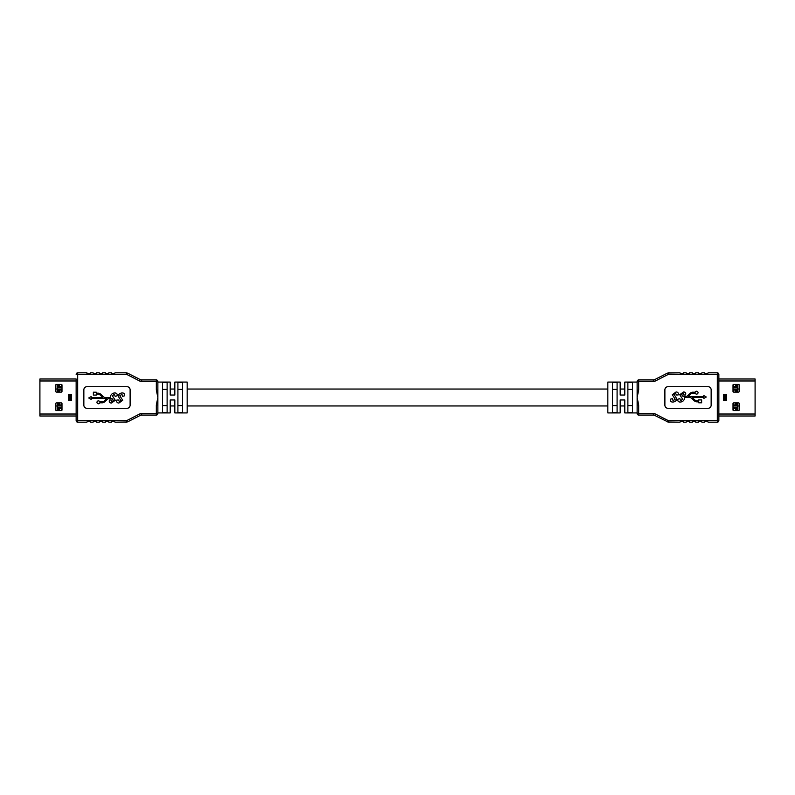 <?xml version="1.0" encoding="UTF-8"?>
<svg xmlns="http://www.w3.org/2000/svg" width="795" height="795" viewBox="0 0 795 795"><rect width="100%" height="100%" fill="white"/><g stroke="black" fill="none" stroke-linecap="round" stroke-linejoin="round"><path stroke-width="1.19" d="M624.791 382.077L624.791 389.043L620.17 389.043L620.17 382.077L620.17 395.036L624.791 395.036L624.791 382.077L637.133 382.077M607.837 389.043L187.163 389.043M174.83 389.043L170.209 389.043L170.209 382.077L170.209 395.036L174.83 395.036L174.83 382.077L174.83 389.043M620.17 412.923L620.17 399.965L624.791 399.965L624.791 412.923L624.791 405.957L620.17 405.957L620.17 412.923L607.837 412.923L607.837 382.077L620.17 382.077M607.837 405.957L187.163 405.957M170.209 412.923L170.209 399.965L174.83 399.965L174.83 412.923L174.83 405.957L170.209 405.957L170.209 412.923L157.867 412.923L157.867 381.461L157.867 390.037L156.327 390.037L156.327 381.461L141.649 381.461L141.649 379.921L156.327 379.921A1.54 1.54 0 0 1 157.867 381.461A1.54 1.54 0 0 0 156.327 379.921A1.54 1.54 0 0 1 157.867 381.461A1.54 1.54 0 0 0 156.327 379.921L156.327 381.461L157.867 381.461M58.641 410.608L58.641 407.984L58.641 408.6L61.99 408.6M58.701 405.52L58.641 404.903L58.701 405.52M58.641 392.104L58.641 389.48L58.641 390.097L61.99 390.097M58.701 387.016L58.641 386.4L58.701 387.016M70.854 395.185L69.513 395.185L69.513 394.419M69.513 400.581L69.513 399.815L70.854 399.815M61.99 386.4L58.641 386.4L58.641 384.392M61.99 404.903L58.641 404.903L58.641 402.896M55.819 405.977L57.329 405.977M57.329 389.023L55.819 389.023M57.329 410.608L57.329 402.896M57.329 392.104L57.329 384.392M58.413 410.608L58.413 407.527L61.99 407.527M61.99 405.977L58.413 405.977L58.413 402.896M58.413 392.104L58.413 389.023L61.99 389.023M61.99 387.473L58.413 387.473L58.413 384.392M39.909 385.823L39.909 387.085M71.52 394.419L68.43 394.419L68.43 400.581L71.52 400.581L71.52 394.419M39.909 380.974L39.909 378.996L76.141 378.996L76.141 380.974L39.909 380.974L39.909 416.004L76.141 416.004L76.141 414.026L39.909 414.026M61.374 392.104A0.616 0.616 0 0 0 61.99 391.488L61.99 385.009A0.616 0.616 0 0 0 61.374 384.392L56.435 384.392A0.616 0.616 0 0 0 55.819 385.009L55.819 391.488A0.616 0.616 0 0 0 56.435 392.104L61.374 392.104M56.435 402.896A0.616 0.616 0 0 0 55.819 403.512L55.819 409.991A0.616 0.616 0 0 0 56.435 410.608L61.374 410.608A0.616 0.616 0 0 0 61.99 409.991L61.99 403.512A0.616 0.616 0 0 0 61.374 402.896L56.435 402.896M167.119 382.395L167.119 412.605L162.498 412.605L162.498 382.395L167.119 382.395M182.542 382.395L182.542 412.605L177.911 412.605L177.911 382.395L182.542 382.395M174.83 412.923L187.163 412.923L187.163 382.077L174.83 382.077M170.209 382.077L157.867 382.077M112.334 398.832L109.442 398.464A2.892 2.892 0 0 0 107.454 399.249L104.781 401.763A3.846 3.846 0 0 1 102.148 402.807L99.782 402.807A1.441 1.441 0 0 1 97.556 403.492A1.441 1.441 0 0 1 97.556 401.167A1.441 1.441 0 0 1 99.782 401.843L102.148 401.843A2.892 2.892 0 0 0 104.125 401.058L106.878 398.464L91.196 398.464L91.196 399.428L88.712 397.987L91.196 396.556L91.196 397.51L102.774 397.51L100.021 394.916A2.892 2.892 0 0 0 98.033 394.131L96.255 394.131L96.255 395.095L93.363 395.095L93.363 392.203L96.255 392.203L96.255 393.167L98.043 393.167A3.846 3.846 0 0 1 100.677 394.211L103.35 396.725A2.892 2.892 0 0 0 105.328 397.51L110.714 397.51L110.594 395.9C111.399 393.982 112.84 393.008 114.917 392.949C116.795 393.058 117.491 394.022 117.034 395.84L115.146 396.367L114.46 394.29L112.334 395.781L115.275 400.273L111.419 403.045C109.541 402.906 108.885 401.902 109.452 400.024L111.151 400.024L111.906 401.654L113.516 400.441L111.688 398.464M141.649 381.461A4.631 4.631 0 0 1 139.542 380.954L126.653 374.366L77.681 374.366L77.681 420.635L126.653 420.635L126.991 422.006L114.997 422.175L114.54 421.092L112.075 421.092L111.608 422.175L108.835 422.175L108.368 421.092L105.904 421.092L105.437 422.175L102.664 422.175L102.197 421.092L99.733 421.092L99.276 422.175L96.493 422.175L96.036 421.092L93.562 421.092L93.104 422.175L90.322 422.175L89.865 421.092L87.4 421.092L86.933 422.175L77.681 422.175A1.54 1.54 0 0 1 76.141 420.635L76.141 378.996M87.4 373.908L89.865 373.908L90.322 372.825L93.104 372.825L93.562 373.908L96.036 373.908L96.493 372.825L99.276 372.825L99.733 373.908L102.197 373.908L102.664 372.825L105.437 372.825L105.904 373.908L108.368 373.908L108.835 372.825L111.608 372.825L112.075 373.908L114.54 373.908L114.997 372.825L125.54 372.825L128.353 373.501L140.248 379.583L128.353 373.501A6.171 6.171 0 0 0 126.991 372.994A6.171 6.171 0 0 1 128.353 373.501M157.867 413.539L156.327 413.539L156.327 415.079A1.54 1.54 0 0 0 157.867 413.539A1.54 1.54 0 0 1 156.327 415.079A1.54 1.54 0 0 0 157.867 413.539A1.54 1.54 0 0 1 156.327 415.079L141.649 415.079L141.649 413.539L156.327 413.539L156.327 404.963L157.867 404.963L157.867 412.923M76.141 374.366L77.681 372.825L77.681 374.366L76.141 374.366A1.54 1.54 0 0 1 77.681 372.825L86.933 372.825L86.933 373.441M130.112 389.788A3.081 3.081 0 0 0 127.031 386.708L86.933 386.708A3.081 3.081 0 0 0 83.853 389.788L83.853 405.212A3.081 3.081 0 0 0 86.933 408.292L127.031 408.292A3.081 3.081 0 0 0 130.112 405.212L130.112 389.788M156.327 404.963L157.867 397.5L156.327 390.037M76.141 416.004L76.141 420.635L77.681 422.175L77.681 420.635L76.141 420.635M167.119 389.381L162.498 389.381M162.498 405.619L167.119 405.619M182.542 389.381L177.911 389.381M177.911 405.619L182.542 405.619M128.353 421.499L140.248 415.417L128.353 421.499A6.171 6.171 0 0 1 126.991 422.006L128.353 421.499M119.797 398.832L118.058 395.9C118.852 393.982 120.293 393.008 122.38 392.949C124.249 393.058 124.954 394.022 124.487 395.84L122.609 396.367L121.913 394.29L119.787 395.781L122.728 400.273L118.882 403.045C116.994 402.906 116.338 401.902 116.905 400.024L118.604 400.024L119.359 401.654L120.969 400.441L119.797 398.832M141.649 379.921A3.081 3.081 0 0 1 140.248 379.583A3.081 3.081 0 0 0 141.649 379.921M126.653 374.366L126.991 372.994A6.171 6.171 0 0 0 125.54 372.825A6.171 6.171 0 0 1 126.991 372.994M125.54 422.175A6.171 6.171 0 0 0 126.991 422.006M141.649 415.079A3.081 3.081 0 0 0 140.248 415.417L139.542 414.046A4.631 4.631 0 0 1 141.649 413.539M736.359 384.392L736.359 387.016L736.359 386.4L733.01 386.4M736.299 389.48L736.359 390.097L736.299 389.48M736.359 402.896L736.359 405.52L736.359 404.903L733.01 404.903M736.299 407.984L736.359 408.6L736.299 407.984M724.146 399.815L725.487 399.815L725.487 400.581M725.487 394.419L725.487 395.185L724.146 395.185M733.01 408.6L736.359 408.6L736.359 410.608M733.01 390.097L736.359 390.097L736.359 392.104M739.181 389.023L737.671 389.023M737.671 405.977L739.181 405.977M737.671 384.392L737.671 392.104M737.671 402.896L737.671 410.608M736.587 384.392L736.587 387.473L733.01 387.473M733.01 389.023L736.587 389.023L736.587 392.104M736.587 402.896L736.587 405.977L733.01 405.977M733.01 407.527L736.587 407.527L736.587 410.608M755.091 409.177L755.091 407.915M723.48 400.581L726.57 400.581L726.57 394.419L723.48 394.419L723.48 400.581M755.091 378.996L718.859 378.996L755.091 378.996L755.091 416.004L718.859 416.004M733.626 402.896A0.616 0.616 0 0 0 733.01 403.512L733.01 409.991A0.616 0.616 0 0 0 733.626 410.608L738.565 410.608A0.616 0.616 0 0 0 739.181 409.991L739.181 403.512A0.616 0.616 0 0 0 738.565 402.896L733.626 402.896M738.565 392.104A0.616 0.616 0 0 0 739.181 391.488L739.181 385.009A0.616 0.616 0 0 0 738.565 384.392L733.626 384.392A0.616 0.616 0 0 0 733.01 385.009L733.01 391.488A0.616 0.616 0 0 0 733.626 392.104L738.565 392.104M627.881 412.605L627.881 382.395L632.502 382.395L632.502 412.605L627.881 412.605M612.458 412.605L612.458 382.395L617.089 382.395L617.089 412.605L612.458 412.605M624.791 412.923L637.133 412.923L637.133 397.5L638.673 404.963L637.133 404.963L637.133 413.539A1.54 1.54 0 0 0 638.673 415.079L653.351 415.079A3.081 3.081 0 0 1 654.752 415.417L668.009 422.006A6.171 6.171 0 0 1 666.647 421.499A6.171 6.171 0 0 0 668.009 422.006L668.347 420.635L717.319 420.635L717.319 374.366L668.347 374.366L668.009 372.994A6.171 6.171 0 0 0 666.647 373.501L654.752 379.583A3.081 3.081 0 0 1 653.351 379.921L653.351 381.461A4.631 4.631 0 0 0 655.458 380.954L654.752 379.583M637.133 390.037L637.133 397.5L638.673 390.037L637.133 390.037L637.133 381.461A1.54 1.54 0 0 1 638.673 379.921L653.351 379.921M682.667 396.168L685.558 396.536A2.892 2.892 0 0 0 687.546 395.751L690.219 393.237A3.846 3.846 0 0 1 692.852 392.193L695.218 392.193A1.441 1.441 0 0 1 697.444 391.508A1.441 1.441 0 0 1 697.444 393.833A1.441 1.441 0 0 1 695.218 393.157L692.852 393.157A2.892 2.892 0 0 0 690.875 393.942L688.122 396.536L703.804 396.536L703.804 395.572L706.288 397.013L703.804 398.444L703.804 397.49L692.226 397.49L694.979 400.084A2.892 2.892 0 0 0 696.967 400.869L698.745 400.869L698.745 399.905L701.637 399.905L701.637 402.797L698.745 402.797L698.745 401.833L696.957 401.833A3.846 3.846 0 0 1 694.323 400.789L691.65 398.275A2.892 2.892 0 0 0 689.672 397.49L684.286 397.49L684.406 399.1C683.601 401.018 682.16 401.992 680.083 402.051C678.205 401.942 677.509 400.978 677.966 399.16L679.854 398.633L680.54 400.71L682.667 399.219L679.725 394.727L683.581 391.955C685.459 392.094 686.115 393.098 685.548 394.976L683.849 394.976L683.094 393.346L681.484 394.559L683.312 396.536M669.46 372.825A6.171 6.171 0 0 0 668.009 372.994L680.003 372.825L680.46 373.908L682.925 373.908L683.392 372.825L686.165 372.825L686.632 373.908L689.096 373.908L689.563 372.825L692.336 372.825L692.803 373.908L695.267 373.908L695.724 372.825L698.507 372.825L698.964 373.908L701.438 373.908L701.896 372.825L704.678 372.825L705.135 373.908L707.6 373.908L708.067 372.825L717.319 372.825A1.54 1.54 0 0 1 718.859 374.366L718.859 420.635A1.54 1.54 0 0 1 717.319 422.175L708.067 422.175L707.6 421.092L705.135 421.092L704.678 422.175L701.896 422.175L701.438 421.092L698.964 421.092L698.507 422.175L695.724 422.175L695.267 421.092L692.803 421.092L692.336 422.175L689.563 422.175L689.096 421.092L686.632 421.092L686.165 422.175L683.392 422.175L682.925 421.092L680.46 421.092L680.003 422.175L668.009 422.006A6.171 6.171 0 0 0 669.46 422.175A6.171 6.171 0 0 1 668.009 422.006M664.888 405.212A3.081 3.081 0 0 0 667.969 408.292L708.067 408.292A3.081 3.081 0 0 0 711.147 405.212L711.147 389.788A3.081 3.081 0 0 0 708.067 386.708L667.969 386.708A3.081 3.081 0 0 0 664.888 389.788L664.888 405.212M627.881 405.619L632.502 405.619M632.502 389.381L627.881 389.381M612.458 405.619L617.089 405.619M617.089 389.381L612.458 389.381M675.203 396.168L676.943 399.1C676.148 401.018 674.707 401.992 672.62 402.051C670.751 401.942 670.046 400.978 670.513 399.16L672.391 398.633L673.087 400.71L675.213 399.219L672.272 394.727L676.118 391.955C678.006 392.094 678.662 393.098 678.095 394.976L676.396 394.976L675.641 393.346L674.031 394.559L675.203 396.168M718.849 420.754L717.319 420.635L717.448 422.165M717.448 372.835L717.319 374.366L718.849 374.246M668.009 372.994L666.647 373.501M653.351 381.461L638.673 381.461L638.673 379.921A1.54 1.54 0 0 0 637.133 381.461A1.54 1.54 0 0 1 638.673 379.921A1.54 1.54 0 0 0 637.133 381.461L638.673 381.461L638.673 390.037M61.523 386.4L61.523 384.412M59.486 386.4L59.486 384.392M58.701 386.4L58.701 384.392M61.523 392.084L61.523 390.097M59.486 392.104L59.486 390.097M58.701 392.104L58.701 390.097M61.523 404.903L61.523 402.916M59.486 404.903L59.486 402.896M58.701 404.903L58.701 402.896M61.523 410.588L61.523 408.6M59.486 410.608L59.486 408.6M58.701 410.608L58.701 408.6M70.854 400.581L70.854 394.419M70.596 399.815L70.596 395.185M69.354 400.581L69.354 394.419M69.095 400.581L69.095 394.419M126.653 420.635L139.542 414.046M139.542 380.954L140.248 379.583M733.477 408.6L733.477 410.588M735.514 408.6L735.514 410.608M736.299 408.6L736.299 410.608M733.477 402.916L733.477 404.903M735.514 402.896L735.514 404.903M736.299 402.896L736.299 404.903M733.477 390.097L733.477 392.084M735.514 390.097L735.514 392.104M736.299 390.097L736.299 392.104M733.477 384.412L733.477 386.4M735.514 384.392L735.514 386.4M736.299 384.392L736.299 386.4M718.859 414.026L755.091 414.026M718.859 380.974L755.091 380.974M724.146 394.419L724.146 400.581M724.404 395.185L724.404 399.815M725.646 394.419L725.646 400.581M725.905 394.419L725.905 400.581M638.673 404.963L638.673 413.539L653.351 413.539L653.351 415.079A3.081 3.081 0 0 1 654.752 415.417L655.458 414.046A4.631 4.631 0 0 0 653.351 413.539M655.458 414.046L668.347 420.635M668.347 374.366L655.458 380.954M638.673 413.539L637.133 413.539A1.54 1.54 0 0 0 638.673 415.079L638.673 413.539"/></g></svg>
